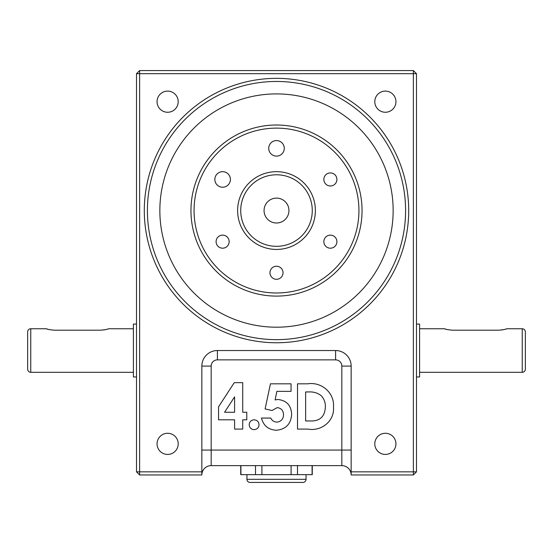 <?xml version="1.0" encoding="UTF-8"?>
<svg xmlns="http://www.w3.org/2000/svg" width="553" height="553" viewBox="0 0 553 553"><rect width="100%" height="100%" fill="white"/><g stroke="black" fill="none" stroke-linecap="round" stroke-linejoin="round"><path stroke-width="0.83" d="M246.949 474.647L246.949 479.313A3.111 3.111 0 0 0 250.06 482.423L302.94 482.423A3.111 3.111 0 0 0 306.051 479.313L306.051 474.647M312.272 465.626L312.272 474.647L240.728 474.647L240.728 465.626M276.5 222.997A12.443 12.443 0 0 0 288.942 210.555A12.443 12.443 0 0 0 276.5 198.112A12.443 12.443 0 0 0 264.058 210.555A12.443 12.443 0 0 0 276.5 222.997M419.589 372.307L522.239 372.307A3.111 3.111 0 0 0 525.35 369.197L525.35 331.869A3.111 3.111 0 0 0 522.239 328.759L506.686 328.759C506.182 329.229 503.589 329.706 498.91 330.196L452.25 330.196C447.695 329.706 445.103 329.229 444.474 328.759L419.589 328.759M48.595 329.464L46.314 328.759L30.761 328.759A3.111 3.111 0 0 0 27.65 331.869L27.65 369.197A3.111 3.111 0 0 0 30.761 372.307L133.411 372.307M276.5 296.097A85.542 85.542 0 0 1 190.958 210.555A85.542 85.542 0 0 1 276.5 125.013A85.542 85.542 0 0 1 362.042 210.555A85.542 85.542 0 0 1 276.5 296.097A85.542 85.542 0 0 0 362.042 210.555A85.542 85.542 0 0 0 276.5 125.013M276.5 249.438A38.883 38.883 0 0 1 237.617 210.555A38.883 38.883 0 0 1 276.5 171.672A38.883 38.883 0 0 1 315.383 210.555A38.883 38.883 0 0 1 276.5 249.438A38.883 38.883 0 0 0 315.383 210.555A38.883 38.883 0 0 0 276.5 171.672M136.522 73.687L139.632 73.687L139.632 471.847L136.522 471.847L136.522 73.687L139.632 70.577L413.368 70.577L413.368 73.687L139.632 73.687L139.632 70.577M136.522 471.847L139.632 474.958L139.632 471.847L201.845 471.847L201.845 474.958L139.632 474.958M416.478 73.687L416.478 471.847L413.368 471.847L413.368 474.958L351.155 474.958L351.155 471.847L413.368 471.847L413.368 73.687L416.478 73.687L413.368 70.577M413.368 474.958L416.478 471.847M222.624 248.193A6.532 6.532 0 0 0 229.156 241.661A6.532 6.532 0 0 0 222.624 235.129A6.532 6.532 0 0 0 216.092 241.661A6.532 6.532 0 0 0 222.624 248.193M222.624 187.225A7.777 7.777 0 0 0 230.401 179.449A7.777 7.777 0 0 0 222.624 171.672A7.777 7.777 0 0 0 214.847 179.449A7.777 7.777 0 0 0 222.624 187.225M330.376 185.981A6.532 6.532 0 0 0 336.908 179.449A6.532 6.532 0 0 0 330.376 172.916A6.532 6.532 0 0 0 323.844 179.449A6.532 6.532 0 0 0 330.376 185.981M330.376 248.193A6.532 6.532 0 0 0 336.908 241.661A6.532 6.532 0 0 0 330.376 235.129A6.532 6.532 0 0 0 323.844 241.661A6.532 6.532 0 0 0 330.376 248.193M276.5 279.3A6.532 6.532 0 0 0 283.032 272.767A6.532 6.532 0 0 0 276.5 266.235A6.532 6.532 0 0 0 269.968 272.767A6.532 6.532 0 0 0 276.5 279.3M276.5 156.119A7.777 7.777 0 0 0 284.277 148.342A7.777 7.777 0 0 0 276.5 140.566A7.777 7.777 0 0 0 268.723 148.342A7.777 7.777 0 0 0 276.5 156.119M276.5 342.756A132.202 132.202 0 0 1 144.298 210.555A132.202 132.202 0 0 1 276.5 78.353A132.202 132.202 0 0 1 408.702 210.555A132.202 132.202 0 0 1 276.5 342.756A132.202 132.202 0 0 0 408.702 210.555A132.202 132.202 0 0 0 276.5 78.353M276.5 327.203A116.648 116.648 0 0 0 393.148 210.555A116.648 116.648 0 0 0 276.5 93.906A116.648 116.648 0 0 0 159.852 210.555A116.648 116.648 0 0 0 276.5 327.203M234.596 396.854L224.58 412.255L234.596 412.255L234.596 396.854M234.258 382.662L242.726 382.662L242.726 412.255L246.783 412.255L246.783 419.803L242.726 419.803L242.726 429.087L234.596 429.087L234.596 419.803L218.559 419.803L218.559 406.794L234.258 382.662M249.189 424.718C249.472 421.718 251.117 420.08 254.117 419.803C257.124 420.08 258.769 421.718 259.053 424.718C258.776 427.732 257.131 429.377 254.117 429.667C251.11 429.377 249.465 427.725 249.189 424.718M265.115 408.937L270.438 383.823L291.044 383.823L291.044 391.365L276.873 391.365L275.104 399.923L277.91 399.487C286.696 400.496 291.272 405.494 291.625 414.494C290.94 423.999 285.894 429.246 276.493 430.248C268.509 429.868 263.491 425.803 261.451 418.061L270.735 418.061C272.021 420.639 274.094 421.994 276.956 422.126C281.166 421.566 283.35 419.119 283.502 414.778C283.392 410.596 281.318 408.211 277.295 407.616L271.952 410.506L265.115 408.937M321.093 395.575L321.093 395.575C317.47 392.865 313.351 391.655 308.733 391.946L305.636 391.946L305.636 420.964L309.88 420.964C319.745 421.393 324.908 416.72 325.364 406.946C325.523 402.529 324.099 398.741 321.093 395.575M297.507 383.823L307.745 383.823C321.57 381.618 334.683 392.92 333.487 407.091C334.655 421.116 321.328 431.623 307.903 429.087L297.507 429.087L297.507 383.823M100.75 330.196L54.09 330.196L100.75 330.196C105.429 329.706 108.022 329.229 108.526 328.759L133.411 328.759M107.572 329.083L107.164 329.208M104.545 329.837L103.757 329.975M136.522 324.093L133.411 324.093L133.411 376.973L136.522 376.973M446.755 329.464L444.474 328.759M505.732 329.083L505.324 329.208M502.705 329.837L501.917 329.975M416.478 376.973L419.589 376.973L419.589 324.093L416.478 324.093M351.155 474.958A9.332 9.332 0 0 0 341.823 465.626L211.177 465.626A9.332 9.332 0 0 0 201.845 474.958M351.155 471.847L351.155 366.086A15.553 15.553 0 0 0 335.602 350.533L217.398 350.533A15.553 15.553 0 0 0 201.845 366.086L201.845 471.847M167.628 454.428A10.576 10.576 0 0 0 178.204 443.852A10.576 10.576 0 0 0 167.628 433.275A10.576 10.576 0 0 0 157.052 443.852A10.576 10.576 0 0 0 167.628 454.428M385.372 454.428A10.576 10.576 0 0 0 395.948 443.852A10.576 10.576 0 0 0 385.372 433.275A10.576 10.576 0 0 0 374.796 443.852A10.576 10.576 0 0 0 385.372 454.428M385.372 112.259A10.576 10.576 0 0 0 395.948 101.683A10.576 10.576 0 0 0 385.372 91.107A10.576 10.576 0 0 0 374.796 101.683A10.576 10.576 0 0 0 385.372 112.259M167.628 112.259A10.576 10.576 0 0 0 178.204 101.683A10.576 10.576 0 0 0 167.628 91.107A10.576 10.576 0 0 0 157.052 101.683A10.576 10.576 0 0 0 167.628 112.259M46.314 328.759C46.943 329.229 49.535 329.706 54.09 330.196M297.493 474.647L297.493 465.626M312.079 474.647L312.079 465.626M291.092 474.647L291.092 465.626M261.908 474.647L261.908 465.626M255.507 474.647L255.507 465.626M240.921 474.647L240.921 465.626M246.949 479.313L306.051 479.313M276.5 128.123A82.432 82.432 0 0 0 194.068 210.555A82.432 82.432 0 0 0 276.5 292.986A82.432 82.432 0 0 0 358.932 210.555A82.432 82.432 0 0 0 276.5 128.123M276.5 174.783A35.772 35.772 0 0 0 240.728 210.555A35.772 35.772 0 0 0 276.5 246.327A35.772 35.772 0 0 0 312.272 210.555A35.772 35.772 0 0 0 276.5 174.783M276.5 81.464A129.091 129.091 0 0 0 147.409 210.555A129.091 129.091 0 0 0 276.5 339.646A129.091 129.091 0 0 0 405.591 210.555A129.091 129.091 0 0 0 276.5 81.464M341.823 465.626L341.823 366.086A6.221 6.221 0 0 0 335.602 359.865L217.398 359.865A6.221 6.221 0 0 0 211.177 366.086L211.177 450.073L351.155 450.073M201.845 450.073L211.177 450.073L211.177 465.626M522.239 372.307L522.239 328.759M30.761 328.759L30.761 372.307M201.845 366.086L211.177 366.086M217.398 350.533L217.398 359.865M335.602 350.533L335.602 359.865M351.155 366.086L341.823 366.086"/></g></svg>
